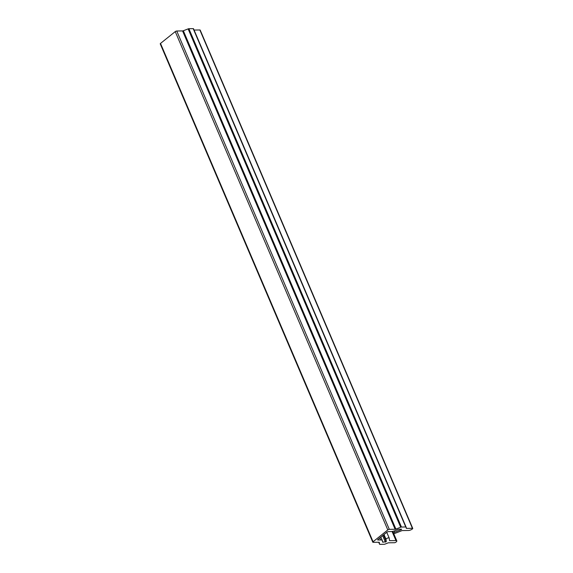 <?xml version="1.0" encoding="UTF-8"?>
<svg xmlns="http://www.w3.org/2000/svg" width="573" height="573" viewBox="0 0 573 573"><rect width="100%" height="100%" fill="white"/><g stroke="black" fill="none" stroke-linecap="round" stroke-linejoin="round"><path stroke-width="0.86" d="M384.003 534.545L385.98 539.179A1.762 0.594 -23.1 0 1 387.642 538.068A1.762 0.594 -23.1 0 1 389.196 538.04A1.762 0.594 -23.1 0 1 389.21 538.097L389.547 540.668L395.957 540.575A2.879 0.974 -23.1 0 1 396.81 540.891A2.879 0.974 -23.1 0 1 396.144 541.986L395.964 542.137A1.153 0.387 -23.1 0 1 394.453 542.724L388.63 542.81A1.153 0.387 -23.1 0 0 387.864 542.982L384.97 544.114A1.153 0.387 -23.1 0 1 384.197 544.286L379.892 544.35A1.153 0.387 -23.1 0 1 379.555 544.228A1.153 0.387 -23.1 0 1 379.548 544.192L378.717 542.244L379.555 544.228M175.245 31.601L387.799 529.932L373.066 541.757L160.512 43.426L175.245 31.601A1.153 0.387 -23.1 0 1 176.756 31.014L182.572 30.928A1.153 0.387 156.9 0 0 183.346 30.749L188.123 28.886L400.685 527.224A1.153 0.387 -23.1 0 1 401.451 527.045L188.897 28.714A1.153 0.387 156.9 0 0 188.123 28.886M379.548 544.192L379.312 542.402A1.153 0.387 -23.1 0 0 379.297 542.366A1.153 0.387 -23.1 0 0 378.961 542.237L373.138 542.323A1.153 0.387 -23.1 0 1 372.801 542.201L160.247 43.87A1.153 0.387 -23.1 0 1 160.512 43.426M188.897 28.714L193.201 28.65L405.756 526.981A1.153 0.387 -23.1 0 1 406.092 527.11A1.153 0.387 -23.1 0 1 406.107 527.146L406.25 528.227A1.153 0.387 -23.1 0 0 406.257 528.263A1.153 0.387 -23.1 0 0 406.601 528.385L412.417 528.299A1.153 0.387 -23.1 0 1 412.753 528.428A1.153 0.387 -23.1 0 1 412.488 528.865L412.309 529.008A2.879 0.974 -23.1 0 1 408.535 530.483L402.124 530.577L395.241 533.255A1.762 0.594 -23.1 0 1 393.544 533.334A1.762 0.594 -23.1 0 1 394.654 532.224L394.124 530.985M406.078 527.074L193.545 28.808A1.153 0.387 156.9 0 0 193.538 28.772A1.153 0.387 156.9 0 0 193.201 28.65M194.082 30.054L199.862 29.968L412.417 528.299M412.753 528.428L200.199 30.097A1.153 0.387 156.9 0 0 199.862 29.968M372.801 542.201A1.153 0.387 -23.1 0 1 373.066 541.757M385.98 539.179L386.309 541.65L382.914 542.18A1.153 0.387 -23.1 0 1 382.571 542.058A1.153 0.387 -23.1 0 1 382.563 542.022L382.399 540.754A5.759 1.948 -23.1 0 0 382.349 540.575A5.759 1.948 -23.1 0 0 380.644 539.952L378.001 539.988A1.153 0.387 -23.1 0 1 377.657 539.866A1.153 0.387 -23.1 0 1 377.922 539.422L386.904 532.21A1.153 0.387 -23.1 0 1 388.415 531.622L391.065 531.586A5.759 1.948 -23.1 0 0 394.919 530.698L398.314 529.38A1.153 0.387 -23.1 0 1 399.08 529.201L401.58 529.165L401.25 529.653L394.654 532.224M405.756 526.981L401.451 527.045M400.685 527.224L395.9 529.087A1.153 0.387 -23.1 0 1 395.126 529.259L389.311 529.345L176.756 31.014M387.799 529.932A1.153 0.387 -23.1 0 1 389.311 529.345M389.167 537.99L386.754 532.338M182.572 30.928L395.126 529.259M377.8 539.53L378.001 539.988M183.346 30.749L395.9 529.087M379.784 537.932L380.644 539.952M382.435 541.062L382.914 542.18M382.635 535.64L385.414 542.144M401.25 529.653L401.043 529.173M383.459 534.974L386.309 541.65M406.121 527.267L406.601 528.385M392.082 531.493L395.957 540.575M386.761 532.331L389.196 538.04M380.852 537.073L382.349 540.575M193.538 28.772L406.092 527.11M392.713 531.379L393.544 533.334M393.622 533.427L396.81 540.891"/></g></svg>
